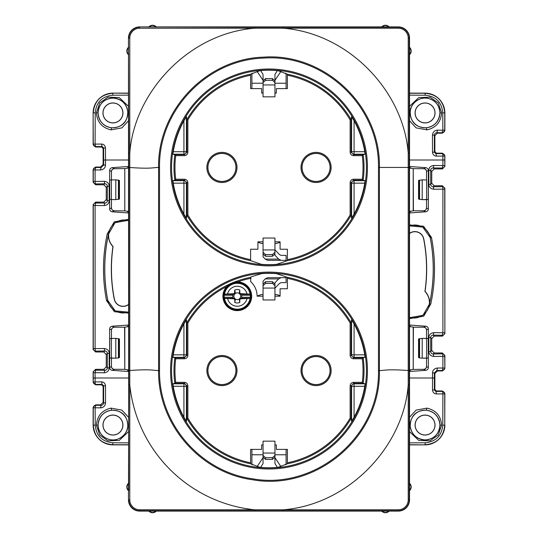 <?xml version="1.0" encoding="UTF-8"?>
<svg xmlns="http://www.w3.org/2000/svg" width="538" height="538" viewBox="0 0 538 538"><rect width="100%" height="100%" fill="white"/><g stroke="black" fill="none" stroke-linecap="round" stroke-linejoin="round"><path stroke-width="0.81" d="M263.055 444.933L261.629 444.933L261.629 449.391L250.6 449.391L250.621 463.79L259.787 467.28L262.235 467.549A97.223 97.223 0 0 0 275.765 467.549L278.213 467.28L287.379 463.79A95.024 95.024 0 0 0 351.119 418.369L351.596 421.335L354.078 417.206A97.028 97.028 0 0 0 364.744 386.277L365.046 383.802L363.163 383.325A95.024 95.024 0 0 0 363.163 357.797L365.046 357.319L364.744 354.845A97.028 97.028 0 0 0 354.078 323.916L351.596 319.787L351.596 354.845A2.475 2.475 45 0 0 354.078 357.319L365.046 357.319M274.945 444.933L276.371 444.933L276.371 449.391L287.4 449.391L287.379 463.79M263.055 93.067L261.629 93.067L261.629 88.609L250.6 88.609L250.621 74.21L259.787 70.72L262.235 70.451A97.223 97.223 0 0 1 275.765 70.451L278.213 70.72L287.379 74.21A95.024 95.024 0 0 1 351.119 119.631L351.596 116.665L351.596 151.723A2.475 2.475 45 0 0 354.078 154.198L365.046 154.198L363.163 154.675A95.024 95.024 0 0 1 363.163 180.203L365.046 180.681L364.744 183.155A97.028 97.028 0 0 1 354.078 214.084L351.596 218.213L351.119 215.247A95.024 95.024 0 0 1 287.379 260.668L276.767 264.293L274.326 264.514A97.223 97.223 0 0 1 263.674 264.514L261.233 264.293L250.621 260.668A95.024 95.024 0 0 1 186.881 215.247L186.404 218.213L183.922 214.084A97.028 97.028 0 0 1 173.256 183.155L172.954 180.681L174.837 180.203A95.024 95.024 0 0 1 174.837 154.675L184.399 154.675L184.399 155.664C186.504 155.462 187.661 154.305 187.87 152.2L187.87 119.9L186.881 119.631L186.404 116.665L186.404 151.723L183.922 151.723L183.922 154.198A2.475 2.475 -45 0 0 186.404 151.723L187.87 152.2M274.945 93.067L276.371 93.067L276.371 88.609L287.4 88.609L287.379 74.21M263.055 296.189L257.11 296.189A19.819 19.819 0 0 0 250.6 281.562L250.95 276.909L261.233 273.707L263.674 273.486A97.223 97.223 0 0 1 274.326 273.486L276.767 273.707L287.379 277.332L287.4 288.758L280.09 288.758L280.09 296.189L274.945 296.189M207.937 370.561A13.995 13.995 0 0 1 221.938 356.566A13.995 13.995 0 0 1 235.933 370.561A13.995 13.995 0 0 1 221.938 384.556A13.995 13.995 0 0 1 207.937 370.561M330.063 167.439A13.995 13.995 0 0 1 316.062 181.434A13.995 13.995 0 0 1 302.067 167.439A13.995 13.995 0 0 1 316.062 153.444A13.995 13.995 0 0 1 330.063 167.439M207.937 167.439A13.995 13.995 0 0 1 221.938 153.444A13.995 13.995 0 0 1 235.933 167.439A13.995 13.995 0 0 1 221.938 181.434A13.995 13.995 0 0 1 207.937 167.439M302.067 370.561A13.995 13.995 0 0 1 316.062 356.566A13.995 13.995 0 0 1 330.063 370.561A13.995 13.995 0 0 1 316.062 384.556A13.995 13.995 0 0 1 302.067 370.561M228.314 285.032A14.365 14.365 0 0 0 230.405 308.859A14.365 14.365 0 0 0 251.663 296.189A14.365 14.365 0 0 0 237.709 281.885L233.405 282.416A95.058 95.058 0 0 0 229.995 283.869L229.739 284.024A95.024 95.024 0 0 0 186.881 322.753L186.404 319.787L186.404 354.845L183.922 354.845L183.922 357.319A2.475 2.475 -45 0 0 186.404 354.845L187.87 355.322L187.87 323.022L186.881 322.753L186.881 355.322L184.399 357.797L174.837 357.797A95.024 95.024 0 0 0 174.837 383.325L175.704 382.336A94.036 94.036 0 0 1 175.704 358.785L174.837 357.797L172.954 357.319L183.922 357.319L184.399 358.785C186.504 358.584 187.661 357.427 187.87 355.322M175.704 382.336L184.399 382.336C186.504 382.538 187.661 383.695 187.87 385.8L187.87 418.1L186.881 418.369L186.404 421.335L183.922 417.206A97.028 97.028 0 0 1 173.256 386.277L172.954 383.802L174.837 383.325L184.399 383.325L183.922 383.802L183.922 417.206M287.4 462.774A94.036 94.036 0 0 0 350.13 418.1L350.13 385.8C350.339 383.695 351.496 382.538 353.6 382.336L362.296 382.336A94.036 94.036 0 0 0 362.296 358.785L353.6 358.785C351.496 358.584 350.339 357.427 350.13 355.322L350.13 323.022L351.119 322.753L351.596 319.787M350.13 418.1L351.119 418.369L351.119 385.8L350.13 385.8M351.596 116.665L354.078 120.794A97.028 97.028 0 0 1 364.744 151.723L365.046 154.198M263.055 241.811L257.91 241.811L257.91 249.242L250.6 249.242L250.621 260.668M287.379 260.668L287.4 249.242L280.09 249.242L280.09 241.811L274.945 241.811M287.4 259.652A94.036 94.036 0 0 0 350.13 214.978L350.13 182.678C350.339 180.573 351.496 179.416 353.6 179.215L362.296 179.215A94.036 94.036 0 0 0 362.296 155.664L353.6 155.664C351.496 155.462 350.339 154.305 350.13 152.2L350.13 119.9L351.119 119.631L351.119 152.2L351.596 151.723L364.744 151.723M362.296 382.336L363.163 383.325L353.6 383.325L351.119 385.8L351.596 386.277L351.596 421.335M362.296 358.785L363.163 357.797L353.6 357.797L354.078 357.319L354.078 354.845L364.744 354.845M230.802 283.513A14.291 14.291 0 0 0 230.439 308.792A14.291 14.291 0 0 0 249.84 303.102A14.291 14.291 0 0 0 232.598 282.746M187.87 323.022A94.036 94.036 0 0 1 226.639 286.613L229.739 284.024M172.954 357.319L173.256 354.845A97.028 97.028 0 0 1 183.922 323.916L186.404 319.787M362.296 179.215L363.163 180.203L353.6 180.203L354.078 180.681L365.046 180.681M362.296 155.664L363.163 154.675L353.6 154.675L354.078 154.198L354.078 120.794M350.13 214.978L351.119 215.247L351.119 182.678L351.596 183.155L351.596 218.213M184.399 155.664L175.704 155.664L174.837 154.675L172.954 154.198L173.256 151.723A97.028 97.028 0 0 1 183.922 120.794L186.404 116.665M175.704 155.664A94.036 94.036 0 0 0 175.704 179.215L174.837 180.203L184.399 180.203L184.399 179.215C186.504 179.416 187.661 180.573 187.87 182.678L187.87 214.978L186.881 215.247L186.881 182.678L187.87 182.678M128.461 483.299A4.956 4.956 0 0 0 128.461 490.669L128.703 490.562C126.531 488.174 126.531 485.794 128.703 483.406L128.461 38.137A11.237 11.237 0 0 1 139.698 26.9L398.302 26.9A11.237 11.237 0 0 1 409.539 38.137L409.539 499.863A11.237 11.237 0 0 1 398.302 511.1L139.698 511.1A11.237 11.237 0 0 1 128.461 499.863L128.461 490.669M128.703 490.562L128.703 483.406M148.892 511.1A4.956 4.956 0 0 0 156.262 511.1M156.154 510.858C153.767 513.03 151.386 513.03 148.999 510.858M381.738 511.1A4.956 4.956 0 0 0 389.108 511.1M389.001 510.858C386.614 513.03 384.233 513.03 381.845 510.858M409.539 490.669A4.956 4.956 0 0 0 409.539 483.299M409.297 483.406C411.469 485.794 411.469 488.174 409.297 490.562M409.539 54.701A4.956 4.956 0 0 0 409.539 47.331M409.297 47.438C411.469 49.826 411.469 52.206 409.297 54.594M389.108 26.9A4.956 4.956 0 0 0 381.738 26.9M381.845 27.142C384.233 24.97 386.614 24.97 389.001 27.142M156.262 26.9A4.956 4.956 0 0 0 148.892 26.9M148.999 27.142C151.386 24.97 153.767 24.97 156.154 27.142M128.461 47.331A4.956 4.956 0 0 0 128.461 54.701M128.703 54.594C126.531 52.206 126.531 49.826 128.703 47.438M254.682 27.23L398.302 27.23A10.908 10.908 0 0 1 409.21 38.137L409.21 499.863A10.908 10.908 0 0 1 398.302 510.77L139.698 510.77A10.908 10.908 0 0 1 128.79 499.863L129.779 499.863L129.779 38.137A9.919 9.919 0 0 1 139.698 28.218L254.682 28.218C189.06 33.349 134.218 91.796 129.779 153.122L128.79 153.122L128.79 384.872L129.779 384.872A139.954 139.954 0 0 0 254.682 509.782L283.318 509.782C348.98 504.624 403.749 446.231 408.221 384.878L408.221 153.135C403.561 91.299 348.92 33.511 283.324 28.218L254.682 28.218L254.682 27.23L139.698 26.9M378.47 370.561L378.47 167.439C379.626 104.964 322.692 53.632 263.64 58.104C208.253 59.503 158.522 109.248 159.53 167.439L159.53 370.561C158.737 424.724 201.689 472.25 252.86 478.833C315.154 490.091 379.936 437.051 378.47 370.561L379.425 370.561L379.425 167.439C380.595 104.419 323.163 52.637 263.593 57.142C207.722 58.561 157.56 108.737 158.576 167.439L158.576 370.561C157.775 425.195 201.098 473.137 252.719 479.782C315.564 491.14 380.911 437.629 379.425 370.561C385.168 370.527 386.143 368.96 408.234 370.507L409.21 370.507M426.607 338.516L422.195 338.375L422.195 358.16L428.261 358.019L428.261 338.516L426.607 338.516L426.607 358.019M426.54 366.351C426.378 368.113 425.417 369.102 423.668 369.317C425.376 369.202 426.338 368.308 426.54 366.64L426.54 358.173L422.195 358.16M426.54 358.173L428.261 358.019M428.261 338.516L422.061 338.355L418.557 339.014L418.557 357.521L419.579 357.918L419.579 338.617M422.061 358.173L419.579 357.918M128.461 325.033L112.26 326.196C110.586 326.505 109.718 327.46 109.651 329.054L109.651 367.481L111.46 366.64L111.46 358.173L115.939 358.173L111.393 358.019L111.393 338.516L115.939 338.355L119.443 339.014L119.443 357.521L118.421 357.918L118.421 338.617M115.939 338.355L109.739 338.516L109.739 358.019L111.393 358.019M109.739 338.516L111.393 338.516M111.46 358.173L109.739 358.019M115.939 358.173L118.421 357.918M111.393 199.484L115.804 199.625L115.804 179.84L109.739 179.981L109.739 199.484L111.393 199.484L111.393 179.981M115.804 179.84L109.739 179.981M115.804 199.625L119.443 198.986L119.443 180.479L115.939 179.826M115.939 199.645L109.739 199.484M422.195 179.84L426.607 179.981L426.607 199.484L422.061 199.645L418.557 198.986L418.557 180.479L422.195 179.84L422.195 199.625M409.539 212.967L425.74 211.804C427.414 211.495 428.282 210.54 428.349 208.946L426.54 208.112L426.54 199.645L428.261 199.484L426.607 199.484M426.54 199.645L422.061 199.645M422.061 179.826L426.607 179.981M428.261 179.981L428.261 199.484M128.461 93.269L112.946 93.128A19.819 19.819 0 0 0 93.128 112.946L93.128 144.554L95.603 147.035L95.098 144.11L95.233 112.758C96.315 102.119 102.159 96.275 112.758 95.233L128.461 95.139M112.946 93.128L128.461 93.128M409.539 93.128L425.054 93.128A19.819 19.819 0 0 1 444.872 112.946L444.872 130.687L442.397 133.162L442.256 132.731L436.883 132.698L437.347 133.162L442.397 133.162M432.505 372.935L432.505 377.992L434.368 377.985L434.368 372.935L432.505 372.935C432.66 370.07 434.327 368.429 437.502 368.012L436.876 370.494L434.368 372.935L434.872 373.439L437.347 370.964L442.397 370.964L444.872 368.483L444.872 355.45L442.397 352.975L434.22 352.975L431.745 350.5L431.745 338.604L434.22 336.129L442.397 336.129L444.872 333.647L444.872 188.246L442.397 185.771L434.22 185.771L431.745 183.297L431.745 171.4L434.22 168.925L442.397 168.925L444.872 166.444L444.872 155.643L444.731 160.008L442.909 160.008L442.909 156.074L436.5 156.121L435.881 153.646L434.368 152.187L434.374 135.139L434.872 135.637L437.347 133.162M434.872 135.637L434.872 151.682L436.358 153.169L442.397 153.169L442.249 153.599L435.881 153.646L436.358 153.169M444.872 155.643L442.397 153.169M434.872 373.439L434.872 389.478L436.358 390.965L442.397 390.965L442.249 391.402A2.475 2.475 -161.6 0 1 444.731 393.877L444.738 425.054L444.872 393.446L442.397 390.965M409.539 444.731L425.054 444.872A19.819 19.819 0 0 0 444.872 425.054M425.054 444.872L409.539 444.872M128.461 444.872L112.946 444.872A19.819 19.819 0 0 1 93.128 425.054L93.128 407.313L95.603 404.838L95.744 405.269L101.117 405.302L100.653 404.838L95.603 404.838M103.128 164.561L103.128 148.522L103.632 148.017L105.502 147.997L105.495 165.065L103.632 165.065L103.128 164.561L100.653 167.036L95.603 167.036L93.128 169.517L93.128 182.301L95.603 184.776L103.78 184.776L106.255 187.251L106.255 199.645L103.78 202.12L95.603 202.12L93.128 204.601L93.128 349.505L95.603 351.98L103.78 351.98L106.255 354.455L106.255 366.849L103.78 369.324L95.603 369.324L93.128 371.798L93.128 382.357L93.269 377.985L95.091 377.992L95.091 381.926L101.5 381.879L102.119 384.354L103.632 385.813L103.626 402.861L103.128 402.363L100.653 404.838M103.128 402.363L103.128 386.318L101.642 384.831L95.603 384.831L95.751 384.401L102.119 384.354L101.642 384.831M93.128 382.357L95.603 384.831M103.128 148.522L101.642 147.035L95.603 147.035M128.461 220.56A15.609 15.609 0 0 0 113.067 246.518A157.54 157.54 0 0 0 114.352 299.061A8.917 8.917 0 0 0 128.461 304.488M409.539 317.44A15.609 15.609 0 0 0 424.933 291.482A157.54 157.54 0 0 0 423.648 238.939A8.917 8.917 0 0 0 409.539 233.512M105.495 165.065C105.34 167.93 103.673 169.571 100.498 169.988L101.124 167.506L103.632 165.065L103.632 148.017L102.119 146.558L95.751 146.598A2.475 2.475 18.4 0 1 93.269 144.123L93.128 112.946M95.603 202.12L95.751 202.994L104.782 203.115C106.396 202.947 107.244 202.147 107.318 200.708L109.187 200.708C109.026 203.572 107.351 205.2 104.164 205.59L104.782 203.115L103.78 202.12M95.603 369.324L95.751 370.191L104.782 370.319C106.396 370.151 107.244 369.35 107.318 367.911L109.187 367.911C109.026 370.776 107.351 372.404 104.164 372.794L104.782 370.319L103.78 369.324M103.626 402.861C103.41 404.381 102.576 405.195 101.117 405.302L100.545 407.865C103.464 407.649 105.132 406.008 105.542 402.942L103.626 402.861M128.461 444.731L112.946 444.738C100.942 443.655 94.379 437.098 93.262 425.054L93.128 425.054M425.242 442.767L425.054 444.738C437.058 443.655 443.621 437.098 444.738 425.054L442.767 425.242C441.685 435.881 435.841 441.725 425.242 442.767L409.539 442.861M409.539 377.992L432.505 377.992L432.498 390.003L434.368 389.983L435.881 391.442L442.249 391.402A2.475 0.652 -90.4 0 1 442.902 393.89L442.767 425.242M431.745 338.604L430.682 337.541C430.756 336.102 431.604 335.302 433.218 335.134L433.836 332.659L442.909 332.78L442.249 335.255A2.475 2.475 -9.5 0 0 444.731 332.78L442.909 332.78L442.909 189.114A2.475 0.652 -90.8 0 0 442.249 186.646L442.397 185.771M431.745 171.4L430.682 170.338C430.756 168.898 431.604 168.098 433.218 167.93L433.836 165.455L442.909 165.583L442.249 168.051A2.475 2.475 -9.5 0 0 444.731 165.583L442.909 165.583L442.909 160.008L409.539 160.008M434.374 135.139C434.59 133.619 435.424 132.805 436.883 132.698L437.455 130.135C434.536 130.351 432.868 131.992 432.458 135.058L434.374 135.139M409.539 93.269L425.054 93.262C437.058 94.338 443.621 100.902 444.738 112.946L444.872 112.946M112.758 95.233L112.946 93.262C100.942 94.338 94.379 100.902 93.262 112.946L95.233 112.758M426.54 207.823C426.378 209.578 425.417 210.566 423.668 210.788L413.218 210.795M111.46 338.355L111.46 330.177C111.622 328.422 112.583 327.434 114.332 327.212L124.782 327.205M424.933 291.482L425.067 291.435A157.674 157.674 0 0 0 423.776 238.912A9.045 9.045 0 0 0 409.539 233.351M409.539 225.873L422.794 227.103L430.265 237.655C434.509 259.773 434.267 281.851 429.539 303.883L429.485 303.876A15.736 15.736 0 0 0 425.067 291.435M409.539 224.918L423.567 226.263L431.483 237.466C435.753 259.693 435.511 281.885 430.763 304.037L429.539 303.883L422.976 315.315L409.539 317.682M113.067 246.518L112.933 246.565A157.674 157.674 0 0 0 114.224 299.088A9.045 9.045 0 0 0 128.461 304.649M128.461 220.318L115.024 222.685L108.515 234.124A15.736 15.736 0 0 0 112.933 246.565M105.502 147.997C105.105 145.462 103.773 144.144 101.507 144.056L102.119 146.558L101.642 147.035M101.507 144.056L93.269 144.123L93.128 144.554M93.128 169.517L93.269 169.947L95.091 169.947L95.751 167.473L101.124 167.506L100.653 167.036M100.498 169.988L95.091 169.947L95.091 181.434L93.269 181.434L93.269 169.947A2.475 2.475 161.6 0 1 95.751 167.473L95.603 167.036M104.164 181.306L95.091 181.434A2.475 0.652 89.2 0 0 95.751 183.909L104.782 183.781L104.164 181.306C107.351 181.696 109.026 183.324 109.187 186.188L109.187 200.708M104.164 205.59L95.091 205.462L95.091 348.637L93.269 348.637L93.269 205.462A2.475 2.475 170.5 0 1 95.751 202.994L95.091 205.462L93.269 205.462L93.128 204.601M106.255 366.849L107.318 367.911L107.318 353.392C107.244 351.96 106.396 351.153 104.782 350.984L104.164 348.51C107.351 348.9 109.026 350.527 109.187 353.392L109.187 367.911M93.269 377.985L93.269 372.666A2.475 2.475 170.5 0 1 95.751 370.191L95.091 372.666L93.269 372.666L93.128 371.798M93.269 381.926L95.091 381.926A2.475 0.652 89.6 0 0 95.751 384.401A2.475 2.475 18.4 0 1 93.269 381.926M101.5 381.879C103.773 381.946 105.105 383.258 105.502 385.82L103.632 385.813L103.128 386.318M105.502 385.82L105.542 402.942M93.128 407.313L93.269 407.743L100.545 407.865M95.233 425.242L93.262 425.054L93.269 407.743A2.475 2.475 161.6 0 1 95.744 405.269L95.132 407.797L95.233 425.242C96.315 435.881 102.159 441.725 112.758 442.767L128.461 442.861M432.498 390.003C432.895 392.538 434.227 393.856 436.493 393.944L435.881 391.442L436.358 390.965M436.493 393.944L444.731 393.877L444.872 393.446M444.872 355.45L444.731 356.317L442.909 356.317L442.909 368.053L442.249 370.527A2.475 2.475 -18.4 0 0 444.731 368.053L437.502 368.012M434.22 352.975L433.218 353.97L433.836 356.445L442.909 356.317A2.475 0.652 -90.8 0 0 442.249 353.843L442.397 352.975M433.836 356.445C430.649 356.055 428.974 354.428 428.813 351.563L430.682 351.563L430.682 337.541L428.813 337.541C428.974 334.676 430.649 333.049 433.836 332.659M444.872 188.246L444.731 189.114L433.836 189.241C430.649 188.851 428.974 187.224 428.813 184.359L430.682 184.359L430.682 170.338L428.813 170.338C428.974 167.473 430.649 165.845 433.836 165.455M434.22 185.771L433.218 186.767L433.836 189.241M444.731 156.074L442.909 156.074A2.475 0.652 -90.4 0 0 442.249 153.599A2.475 2.475 -161.6 0 1 444.731 156.074M436.5 156.121C434.227 156.054 432.895 154.742 432.498 152.18L434.368 152.187L434.872 151.682M432.498 152.18L432.458 135.058M444.872 130.687L444.731 130.257L442.868 130.203L442.256 132.731A2.475 2.475 -18.4 0 0 444.731 130.257L444.738 112.946L442.767 112.758L442.868 130.203L437.455 130.135M409.539 95.139L425.242 95.233C435.841 96.275 441.685 102.119 442.767 112.758M426.54 208.112C426.338 209.78 425.376 210.667 423.668 210.788M426.54 179.826L426.54 171.649C426.378 169.887 425.417 168.898 423.668 168.683L413.413 168.676L409.539 168.038M428.349 208.946L428.349 170.519C428.282 168.925 427.414 167.977 425.74 167.661L409.539 166.498M426.54 171.649L426.54 171.36C426.338 169.692 425.376 168.797 423.668 168.683M111.46 330.177L111.46 329.888C111.662 328.22 112.624 327.333 114.332 327.212M111.46 366.351C111.622 368.113 112.583 369.102 114.332 369.317L124.587 369.324L128.461 369.962M111.46 179.826L111.46 171.649C111.622 169.887 112.583 168.898 114.332 168.683L124.796 168.569L124.796 210.896L114.332 210.788C112.583 210.566 111.622 209.578 111.46 207.823L111.46 199.645M423.668 369.317L413.204 369.431L413.218 327.205M426.54 338.355L426.54 330.177C426.378 328.422 425.417 327.434 423.668 327.212L413.413 327.212L413.218 369.33M429.485 303.876A164.231 164.231 0 0 0 430.212 237.661A15.609 15.609 0 0 0 409.539 225.98M430.763 304.037L423.769 316.142L409.539 318.637M434.966 112.946A9.906 9.906 0 0 0 425.054 103.034A9.906 9.906 0 0 0 415.148 112.946A9.906 9.906 0 0 0 425.054 122.852A9.906 9.906 0 0 0 434.966 112.946M108.515 234.124A164.231 164.231 0 0 0 107.788 300.339A15.609 15.609 0 0 0 128.461 312.02M128.461 219.363L114.231 221.858L107.237 233.963L108.461 234.117C103.733 256.155 103.491 278.227 107.734 300.345L115.206 310.897L128.461 312.127M434.966 425.054A9.906 9.906 0 0 0 425.054 415.148A9.906 9.906 0 0 0 415.148 425.054A9.906 9.906 0 0 0 425.054 434.966A9.906 9.906 0 0 0 434.966 425.054M103.034 425.054A9.906 9.906 0 0 0 112.946 434.966A9.906 9.906 0 0 0 122.852 425.054A9.906 9.906 0 0 0 112.946 415.148A9.906 9.906 0 0 0 103.034 425.054M103.034 112.946A9.906 9.906 0 0 0 112.946 122.852A9.906 9.906 0 0 0 122.852 112.946A9.906 9.906 0 0 0 112.946 103.034A9.906 9.906 0 0 0 103.034 112.946M128.461 120.774L121.924 127.862L111.07 129.88C101.991 127.775 97.096 122.086 96.396 112.812L99.765 102.94L107.923 97.176L119.261 97.593L128.461 106.316M128.461 417.219L121.918 410.138L111.07 408.12C101.991 410.225 97.096 415.914 96.396 425.188L99.765 435.067L107.923 440.817L119.254 440.407L128.461 431.684M409.539 417.226L416.076 410.138L426.93 408.12C436.009 410.225 440.904 415.914 441.604 425.188L438.235 435.06L430.077 440.824L418.739 440.407L409.539 431.684M409.539 120.781L416.082 127.862L426.93 129.88C436.009 127.775 440.904 122.086 441.604 112.812L438.235 102.933L430.077 97.183L418.746 97.593L409.539 106.316M409.539 211.427L413.413 210.788L413.218 168.67M128.461 326.573L124.587 327.212L124.782 369.33M111.46 366.64C111.662 368.308 112.624 369.202 114.332 369.317M109.651 367.481C109.718 369.075 110.586 370.023 112.26 370.339L128.461 371.502M111.46 171.649L111.46 171.36C111.662 169.692 112.624 168.797 114.332 168.683M114.446 210.788L112.26 211.804C110.586 211.495 109.718 210.54 109.651 208.946L109.651 170.519C109.718 168.925 110.586 167.977 112.26 167.661L128.461 166.498M124.782 168.67L124.782 210.795M109.651 208.946L111.46 207.823M111.46 208.112C111.662 209.78 112.624 210.667 114.332 210.788M426.54 366.64L428.349 367.481C428.282 369.075 427.414 370.023 425.74 370.339L409.539 371.502M428.349 367.481L428.349 329.054C428.282 327.46 427.414 326.505 425.74 326.196L409.539 325.033M426.54 330.177L426.54 329.888C426.338 328.22 425.376 327.333 423.668 327.212M415.074 112.946A9.98 9.98 0 0 0 425.054 122.926A9.98 9.98 0 0 0 435.034 112.946A9.98 9.98 0 0 0 425.054 102.966A9.98 9.98 0 0 0 415.074 112.946M107.237 233.963C102.489 256.115 102.247 278.307 106.517 300.534L114.433 311.737L128.461 313.082M415.074 425.054A9.98 9.98 0 0 0 425.054 435.034A9.98 9.98 0 0 0 435.034 425.054A9.98 9.98 0 0 0 425.054 415.074A9.98 9.98 0 0 0 415.074 425.054M122.926 425.054A9.98 9.98 0 0 0 112.946 415.074A9.98 9.98 0 0 0 102.966 425.054A9.98 9.98 0 0 0 112.946 435.034A9.98 9.98 0 0 0 122.926 425.054M122.926 112.946A9.98 9.98 0 0 0 112.946 102.966A9.98 9.98 0 0 0 102.966 112.946A9.98 9.98 0 0 0 112.946 122.926A9.98 9.98 0 0 0 122.926 112.946M111.682 127.755A14.862 14.862 0 0 0 127.755 111.729A14.862 14.862 0 0 0 112.334 98.091A14.862 14.862 0 0 0 98.084 112.946A14.862 14.862 0 0 0 111.682 127.755L111.675 127.802C103.478 126.41 98.938 121.46 98.064 112.946C98.898 103.888 103.821 98.931 112.832 98.071C121.38 98.851 126.369 103.404 127.802 111.722C127.546 122.22 122.166 127.58 111.675 127.802L111.07 129.88M128.461 168.038L124.796 168.569M128.461 211.427L124.796 210.896M112.26 211.804L128.461 212.967M127.755 426.271A14.862 14.862 0 0 0 111.682 410.245A14.862 14.862 0 0 0 98.084 425.054A14.862 14.862 0 0 0 112.334 439.909A14.862 14.862 0 0 0 127.755 426.271L127.802 426.278C127.54 415.773 122.166 410.42 111.675 410.198C103.478 411.59 98.938 416.54 98.064 425.054C98.73 433.097 102.832 437.979 110.371 439.707C117.681 441.88 127.923 434.274 127.802 426.278L128.461 426.466M426.318 410.245A14.862 14.862 0 0 0 410.245 426.271A14.862 14.862 0 0 0 425.666 439.909A14.862 14.862 0 0 0 439.916 425.054A14.862 14.862 0 0 0 426.318 410.245L426.325 410.198C434.522 411.59 439.062 416.54 439.936 425.054C439.102 434.112 434.179 439.069 425.168 439.929C416.62 439.149 411.631 434.596 410.198 426.278C410.454 415.78 415.834 410.42 426.325 410.198L426.93 408.12M409.539 326.573L413.204 327.104M409.539 369.962L413.204 369.431M410.245 111.729A14.862 14.862 0 0 0 426.318 127.755A14.862 14.862 0 0 0 439.916 112.946A14.862 14.862 0 0 0 425.666 98.091A14.862 14.862 0 0 0 410.245 111.729L410.198 111.722C410.46 122.227 415.834 127.58 426.325 127.802C434.522 126.41 439.062 121.46 439.936 112.946C439.27 104.903 435.168 100.021 427.629 98.293C420.319 96.12 410.077 103.726 410.198 111.722L409.539 111.534M444.872 333.647L444.731 189.114A2.475 2.475 -170.5 0 0 442.249 186.646L433.218 186.767C431.604 186.599 430.756 185.798 430.682 184.359L431.745 183.297M106.255 199.645L107.318 200.708L107.318 186.188L109.187 186.188M106.255 187.251L107.318 186.188C107.244 184.756 106.396 183.949 104.782 183.781L103.78 184.776M106.255 354.455L107.318 353.392L109.187 353.392M444.872 368.483L444.731 356.317A2.475 2.475 -170.5 0 0 442.249 353.843L433.218 353.97C431.604 353.802 430.756 352.995 430.682 351.563L431.745 350.5M274.945 249.814L279.464 254.555L281.098 255.375L286.095 255.375L286.095 260.331L281.098 260.331L278.65 259.101L274.945 255.214L274.945 238.038L263.055 238.038L263.055 249.935L274.945 249.935M286.095 73.41L286.095 74.284L285.557 73.208M286.095 88.609L286.095 74.284M251.905 88.609L251.905 74.284L252.443 73.208M251.905 73.41L251.905 74.284M277.393 70.599L274.945 74.426L274.945 96.84L263.055 96.84L263.055 84.943L274.945 84.943M280.836 71.534L274.945 80.33M257.164 71.534L263.055 80.33M260.607 70.599L263.055 74.426L263.055 84.943M251.905 449.391L251.905 464.59M263.055 284.044L263.055 285.739L265.53 283.412L265.53 281.717L263.055 284.044L263.055 281.186L265.227 278.899L278.65 278.899L281.098 277.669L286.095 277.669L286.095 282.625L281.098 282.625L279.464 283.445L274.945 288.186M286.095 449.391L286.095 464.59M278.65 278.899L274.945 282.786L274.945 299.962L263.055 299.962L263.055 288.065L274.945 288.065M251.905 463.716L252.443 464.792M257.164 466.466L263.055 457.67M286.095 463.716L285.557 464.792M280.836 466.466L274.945 457.67M260.607 467.401L263.055 463.574L263.055 453.057L274.945 453.057L274.945 441.16L263.055 441.16L263.055 453.057M277.393 467.401L274.945 463.574L274.945 453.057M274.945 285.739L272.47 283.412L272.47 281.717L274.945 284.044M265.53 283.412L272.47 283.412M263.055 285.739L263.055 288.065M265.53 281.717L272.47 281.717M265.53 254.588L263.055 252.261L263.055 253.956L265.53 256.283L265.53 254.588L272.47 254.588L272.47 256.283L274.945 253.956M265.53 256.283L272.47 256.283M263.055 252.261L263.055 249.935M274.945 252.261L272.47 254.588M274.945 455.383L272.47 457.71L272.47 459.405L274.945 457.078M263.055 455.383L265.53 457.71L272.47 457.71M265.53 457.71L265.53 459.405L272.47 459.405M265.53 459.405L263.055 457.078M274.945 80.922L272.47 78.595L272.47 80.29L274.945 82.617M272.47 78.595L265.53 78.595L265.53 80.29L263.055 82.617M265.53 80.29L272.47 80.29M265.53 78.595L263.055 80.922M265.227 278.899L267.682 277.669L281.098 277.669M263.055 253.956L263.055 256.814L265.227 259.101L267.682 260.331L281.098 260.331M276.196 294.447L276.196 294.447A27.525 27.525 0 0 1 280.09 295.826A27.525 27.525 0 0 0 276.196 294.447L274.945 294.716M261.804 243.553L261.804 243.553A27.525 27.525 0 0 1 257.91 242.174A27.525 27.525 0 0 0 261.804 243.553L263.055 243.284M261.804 294.447A27.525 27.525 0 0 0 257.117 296.189A27.525 27.525 0 0 1 261.804 294.447L263.055 294.716M276.196 243.553A27.525 27.525 0 0 0 280.09 242.174A27.525 27.525 0 0 1 276.196 243.553L274.945 243.284M224.521 298.382L224.232 297.258A13.107 13.107 0 0 1 224.232 295.234L232.927 295.234L232.819 294.259L231.468 293.809L233.822 293.829L234.413 293.365L234.783 290.029A6.705 6.705 0 0 1 239.8 290.029L239.793 292.699L240.473 293.681L250.069 294.111L250.358 295.234A13.107 13.107 0 0 1 250.358 297.258L250.069 298.382A12.952 12.952 0 0 1 224.521 298.382L234.117 298.812L234.797 299.8L234.783 302.464A6.705 6.705 0 0 0 239.8 302.464L239.793 299.8L240.473 298.812L250.069 298.382M234.117 293.681L224.521 294.111L224.232 295.234M240.103 294.32A3.41 3.41 0 0 1 240.103 298.173L239.222 299.061A3.41 3.41 0 0 1 235.368 299.061L234.481 298.173A3.41 3.41 0 0 1 234.481 294.32L235.368 293.439A3.41 3.41 0 0 1 239.222 293.439L240.103 294.32L240.768 293.829L243.122 293.809L241.77 294.259L241.656 295.234A4.479 4.479 0 0 1 241.656 297.258L241.77 298.24L243.122 298.691L240.473 298.812M234.481 298.173L234.117 298.812M233.822 298.671L231.468 298.691L232.819 298.24L232.927 297.258A4.479 4.479 0 0 1 232.927 295.234M239.592 298.55L240.177 299.128M239.222 299.061L239.793 299.8M240.103 298.173L240.768 298.671M240.304 298.207L243.122 298.691M234.481 294.32L231.468 293.809M234.286 298.207L231.468 298.691M234.992 298.55L234.413 299.128M235.368 299.061L234.797 299.8M235.335 299.256L234.783 302.464M239.249 299.256L239.8 302.464M240.304 294.293L243.122 293.809M234.992 293.95L234.413 293.365M235.368 293.439L234.797 292.699M234.286 294.293L233.822 293.829M239.592 293.95L240.177 293.365M239.222 293.439L239.793 292.699M239.249 293.237L239.8 290.029M235.335 293.237L234.783 290.029M350.13 323.022A94.036 94.036 0 0 0 287.4 278.348M250.6 278.348A94.036 94.036 0 0 0 237.709 281.885A14.365 14.365 0 0 0 235.409 282.006M184.399 358.785L175.704 358.785M187.87 418.1A94.036 94.036 0 0 0 250.6 462.774M331.132 370.561A15.071 15.071 0 0 0 316.062 355.49A15.071 15.071 0 0 0 300.998 370.561A15.071 15.071 0 0 0 316.062 385.632A15.071 15.071 0 0 0 331.132 370.561M237.002 370.561A15.071 15.071 0 0 0 221.938 355.49A15.071 15.071 0 0 0 206.868 370.561A15.071 15.071 0 0 0 221.938 385.632A15.071 15.071 0 0 0 237.002 370.561M187.87 385.8L186.881 385.8L186.881 418.369A95.024 95.024 0 0 0 250.621 463.79M350.13 355.322L351.119 355.322L351.119 322.753A95.024 95.024 0 0 0 287.379 277.332M222.281 456.076A97.445 97.445 0 0 0 354.515 417.28A97.445 97.445 0 0 0 315.719 285.046A97.445 97.445 0 0 0 183.485 323.842A97.445 97.445 0 0 0 222.281 456.076M172.954 154.198L183.922 154.198L184.399 154.675L186.881 152.2L186.881 119.631A95.024 95.024 0 0 1 250.621 74.21M222.281 81.924A97.445 97.445 0 0 1 354.515 120.72A97.445 97.445 0 0 1 315.719 252.954A97.445 97.445 0 0 1 183.485 214.158A97.445 97.445 0 0 1 222.281 81.924M250.6 75.226A94.036 94.036 0 0 0 187.87 119.9M175.704 179.215L184.399 179.215M187.87 214.978A94.036 94.036 0 0 0 250.6 259.652M350.13 119.9A94.036 94.036 0 0 0 287.4 75.226M300.998 167.439A15.071 15.071 0 0 0 316.062 182.51A15.071 15.071 0 0 0 331.132 167.439A15.071 15.071 0 0 0 316.062 152.368A15.071 15.071 0 0 0 300.998 167.439M237.002 167.439A15.071 15.071 0 0 0 221.938 152.368A15.071 15.071 0 0 0 206.868 167.439A15.071 15.071 0 0 0 221.938 182.51A15.071 15.071 0 0 0 237.002 167.439M207.856 370.561A14.075 14.075 0 0 1 221.938 356.486A14.075 14.075 0 0 1 236.014 370.561A14.075 14.075 0 0 1 221.938 384.636A14.075 14.075 0 0 1 207.856 370.561M330.144 167.439A14.075 14.075 0 0 1 316.062 181.514A14.075 14.075 0 0 1 301.986 167.439A14.075 14.075 0 0 1 316.062 153.364A14.075 14.075 0 0 1 330.144 167.439M207.856 167.439A14.075 14.075 0 0 1 221.938 153.364A14.075 14.075 0 0 1 236.014 167.439A14.075 14.075 0 0 1 221.938 181.514A14.075 14.075 0 0 1 207.856 167.439M301.986 370.561A14.075 14.075 0 0 1 316.062 356.486A14.075 14.075 0 0 1 330.144 370.561A14.075 14.075 0 0 1 316.062 384.636A14.075 14.075 0 0 1 301.986 370.561M353.6 382.336L354.078 383.802L365.046 383.802M353.6 358.785L353.6 357.797L351.119 355.322L351.596 354.845L354.078 354.845L354.078 323.916M250.621 277.332A95.024 95.024 0 0 0 233.7 282.336M229.686 284.064A14.365 14.365 0 0 0 228.388 284.972M235.314 282.02A14.365 14.365 0 0 0 233.761 282.322M184.399 382.336L184.399 383.325L186.881 385.8L186.404 386.277A2.475 2.475 -135 0 0 183.922 383.802L172.954 383.802M364.744 386.277L351.596 386.277A2.475 2.475 135 0 1 354.078 383.802L354.078 417.206M316.196 284.172A98.434 98.434 0 0 1 355.383 417.75A98.434 98.434 0 0 1 221.804 456.944A98.434 98.434 0 0 1 182.617 323.365A98.434 98.434 0 0 1 316.196 284.172M354.078 214.084L354.078 183.155L351.596 183.155A2.475 2.475 135 0 1 354.078 180.681L354.078 183.155L364.744 183.155M221.804 81.056A98.434 98.434 0 0 1 355.383 120.25A98.434 98.434 0 0 1 316.196 253.828A98.434 98.434 0 0 1 182.617 214.635A98.434 98.434 0 0 1 221.804 81.056M172.954 180.681L183.922 180.681L184.399 180.203L186.881 182.678L186.404 183.155L186.404 218.213M350.13 182.678L351.119 182.678L353.6 180.203L353.6 179.215M353.6 155.664L353.6 154.675L351.119 152.2L350.13 152.2M128.79 384.872L128.461 499.863M128.79 153.122L128.461 38.137M254.682 510.77L254.682 509.782L139.698 509.782L139.698 511.1M409.21 384.878L408.221 384.878L408.221 499.863A9.919 9.919 0 0 1 398.302 509.782L398.302 511.1M408.221 499.863L409.539 499.863M283.324 27.23L283.324 28.218L398.302 28.218A9.919 9.919 0 0 1 408.221 38.137L409.539 38.137M398.302 28.218L398.302 26.9M129.779 38.137L128.79 38.137A10.908 10.908 0 0 1 139.698 27.23L139.698 28.218M173.256 386.277L186.404 386.277L186.404 421.335M183.922 323.916L183.922 354.845L173.256 354.845M173.256 183.155L183.922 183.155L183.922 180.681A2.475 2.475 -135 0 1 186.404 183.155L183.922 183.155L183.922 214.084M173.256 151.723L183.922 151.723L183.922 120.794M128.79 370.507L129.766 370.507C151.857 368.94 152.832 370.527 158.576 370.561L159.53 370.561M128.79 167.493L129.766 167.493C151.857 169.06 152.832 167.473 158.576 167.439L159.53 167.439M139.698 509.782A9.919 9.919 0 0 1 129.779 499.863M283.318 510.77L283.318 509.782L398.302 509.782M409.21 153.135L408.221 153.135L408.221 38.137M409.21 167.446L378.47 167.439M419.062 338.711L419.062 357.824M115.804 358.16L115.804 338.375M118.938 357.824L118.938 338.711M118.421 199.383L118.421 180.082M118.938 199.289L118.938 180.176M419.579 199.383L419.579 180.082M419.062 180.176L419.062 199.289M93.128 182.301L93.269 181.434A2.475 2.475 9.5 0 0 95.751 183.909L95.603 184.776M93.128 349.505L93.269 348.637A2.475 2.475 9.5 0 0 95.751 351.112L104.782 350.984L103.78 351.98M95.603 351.98L95.751 351.112A2.475 0.652 89.2 0 1 95.091 348.637L104.164 348.51M112.758 442.767L112.946 444.872M434.872 389.478L434.368 389.983L434.368 377.992M442.397 370.964L442.249 370.527L436.876 370.494L437.347 370.964M434.22 336.129L433.218 335.134L442.249 335.255L442.397 336.129M434.22 168.925L433.218 167.93L442.249 168.051L442.397 168.925M444.872 166.444L444.731 160.008M425.242 95.233L425.054 93.128M128.461 160.008L103.632 160.015M128.461 377.992L95.091 377.992L95.091 372.666L104.164 372.794M425.74 211.804L423.554 210.788M428.349 170.519L426.54 171.36M112.26 326.196L114.446 327.212M109.651 329.054L111.46 329.888M430.212 237.661L431.483 237.466M107.788 300.339L106.517 300.534M409.539 212.302L410.844 211.34M413.204 210.896L413.204 168.569M425.74 167.661L423.554 168.676M128.461 325.698L127.156 326.66M124.796 327.104L124.796 369.431M112.26 370.339L114.446 369.324M114.446 168.676L112.26 167.661M111.46 171.36L109.651 170.519M423.554 369.324L425.74 370.339M428.349 329.054L426.54 329.888M423.554 327.212L425.74 326.196M98.064 112.946L96.396 112.812M127.755 111.729L128.461 111.534M127.156 168.125L128.461 167.17M128.461 212.302L127.156 211.34M128.461 370.83L127.156 369.875M111.682 410.245L111.07 408.12M98.064 425.054L96.396 425.188M439.936 425.054L441.604 425.188M410.245 426.271L409.539 426.466M409.539 167.17L410.844 168.125M410.844 326.66L409.539 325.698M409.539 370.83L410.844 369.875M426.318 127.755L426.93 129.88M439.936 112.946L441.604 112.812M428.813 184.359L428.813 170.338M428.813 337.541L428.813 351.563M251.905 83.222L263.055 83.222M274.945 83.222L286.095 83.222M251.905 454.778L263.055 454.778M274.945 454.778L286.095 454.778M265.227 259.101L278.65 259.101M230.809 308.119A13.531 13.531 0 0 1 225.422 289.76A13.531 13.531 0 0 1 243.781 284.373A13.531 13.531 0 0 1 249.168 302.733A13.531 13.531 0 0 1 230.809 308.119M224.521 294.111A12.952 12.952 0 0 1 250.069 294.111M227.641 293.681A9.987 9.987 0 0 1 246.949 293.681M246.949 298.812A9.987 9.987 0 0 1 227.641 298.812M241.77 298.24L250.17 298.24M224.413 298.24L232.819 298.24M241.656 297.258L250.358 297.258M224.232 297.258L232.927 297.258M241.656 295.234L250.358 295.234M241.77 294.259L250.17 294.259M224.413 294.259L232.819 294.259M230.802 308.126C215.22 300.782 228.542 275.308 243.781 284.373C259.504 292.006 245.725 317.232 230.802 308.126"/></g></svg>
